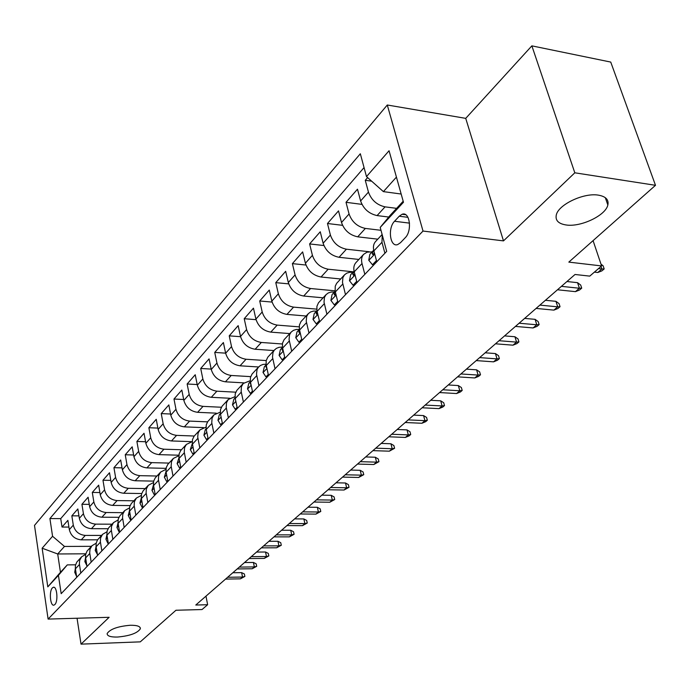 <?xml version="1.0" encoding="UTF-8"?>
<svg xmlns="http://www.w3.org/2000/svg" width="690" height="690" viewBox="0 0 690 690"><rect width="100%" height="100%" fill="white"/><g stroke="black" fill="none" stroke-linecap="round" stroke-linejoin="round"><path stroke-width="1.03" d="M130.255 625.261C137.163 625.192 140.527 626.373 140.346 628.806C137.413 633.196 129.772 635.939 117.421 637.051C110.452 637.172 107.036 635.99 107.157 633.524C110.09 629.116 117.792 626.365 130.255 625.261M598.463 195.158C605.82 196.478 608.951 199.764 607.847 205.008C605.673 215.539 580.626 227.364 566.024 224.957C558.486 223.75 555.234 220.464 556.269 215.09C558.158 204.714 583.775 192.484 598.463 195.158M54.855 604.552C58.434 601.309 56.942 585.629 53.233 587.319L52.397 587.897C48.852 591.192 50.318 606.726 54.036 605.096L54.855 604.552M387.288 105.001L34.5 525.392L48.102 619.085L423.013 231.055L387.288 105.001L465.724 118.361L503.484 240.888L574.813 172.802L531.861 45.859L465.724 118.361M531.861 45.859L610.736 62.074L655.5 185.308L568.827 262.114L601.594 265.935L593.072 240.629M77.047 618.24L81.023 644.141L140.286 641.855L175.95 610.253L202.032 609.537L207.63 604.725L205.982 596.134M574.813 172.802L655.5 185.308M367.623 177.597L365.269 180.288L371.651 181.177M388.737 217.048L377.094 215.582C368.995 213.788 363.501 208.915 360.611 200.954L357.48 189.198L346.018 202.308L361.948 204.378M377.775 239.171L357.705 236.825C349.709 235.135 344.31 230.357 341.515 222.499L338.514 210.881L327.474 223.508L342.542 225.328M358.878 259.44L339.04 257.292C331.131 255.688 325.827 251.005 323.127 243.242L320.255 231.771L309.612 243.932L323.903 245.537M340.662 278.976L321.04 277.018C313.234 275.491 308.025 270.903 305.403 263.244L302.643 251.902L292.387 263.632L305.972 265.038M323.093 297.821L303.686 296.036C295.976 294.596 290.852 290.085 288.317 282.521L285.669 271.317L275.767 282.641L288.705 283.875M306.136 316.011L286.945 314.399C279.321 313.019 274.284 308.603 271.826 301.133L269.281 290.059L259.716 300.987L272.076 302.082M289.748 333.581L270.773 332.123C263.244 330.812 258.284 326.474 255.904 319.099L253.454 308.154L244.217 318.711L256.042 319.677M273.921 350.555L255.153 349.244C247.701 348.002 242.828 343.741 240.517 336.461L238.162 325.637L229.235 335.849L240.569 336.694M258.612 366.977L240.042 365.804C232.685 364.622 227.89 360.439 225.639 353.237L223.379 342.542L214.737 352.418L225.621 353.159M243.846 382.864L225.432 381.812C218.161 380.699 213.434 376.585 211.261 369.478L209.07 358.895L200.712 368.46L211.183 369.098M229.718 398.251L211.295 397.311C204.102 396.25 199.453 392.205 197.331 385.184L195.227 374.73L187.137 383.985L197.202 384.546M216.229 413.163L197.599 412.318C190.492 411.309 185.912 407.333 183.851 400.398L181.824 390.057L173.984 399.027L183.678 399.51M203.49 427.619L184.334 426.86C177.313 425.903 172.793 421.995 170.792 415.13L168.834 404.909L161.236 413.603L170.577 414.017M192.036 441.66L171.482 440.953C164.53 440.039 160.08 436.201 158.131 429.422L156.242 419.304L148.876 427.74L157.881 428.085M178.908 455.21L159.011 454.624C152.136 453.753 147.755 449.975 145.857 443.273L144.029 433.268L136.879 441.453L145.573 441.747M166.066 468.355L146.91 467.889C140.113 467.061 135.792 463.335 133.938 456.711L132.187 446.818L125.244 454.762L133.636 455.003M153.672 481.12L135.162 480.757C128.444 479.973 124.183 476.307 122.38 469.761L120.681 459.971L113.936 467.682L122.052 467.88M141.692 493.531L123.76 493.255C117.11 492.513 112.91 488.9 111.15 482.422L109.512 472.745L102.965 480.231L110.805 480.387M130.108 505.589L112.686 505.399C106.105 504.692 101.965 501.13 100.248 494.73L98.661 485.156L92.296 492.436L99.886 492.548M118.904 517.31L101.913 517.207C95.41 516.525 91.322 513.024 89.648 506.693L88.113 497.214L81.92 504.295L89.269 504.373M108.063 528.721L91.451 528.678C85.008 528.04 80.972 524.581 79.341 518.319L77.849 508.944L71.838 515.827L78.953 515.879M275.034 368.779L272.498 357.17L273.007 352.469L274.223 350.279L276.371 348.372L279.088 347.303L282.426 347.105M291.706 351.253L289.058 339.497L289.55 334.754L291.163 332.062L293.423 330.355L296.26 329.466L299.374 329.432M308.982 333.08L306.222 321.178L306.688 316.391L308.292 313.691L310.569 311.975L313.441 311.095L316.581 311.087M326.905 314.235L324.024 302.186L324.455 297.347L326.068 294.63L328.345 292.914L331.243 292.051L334.417 292.068M345.509 294.673L342.499 282.469L342.896 277.587L344.5 274.853L346.794 273.145L349.718 272.3L352.926 272.343M364.829 274.353L362.009 263.537C361.077 259.725 361.629 256.654 363.647 254.317L367.063 252.169L372.143 251.859M601.594 265.935L589.752 276.121L575.029 274.482L195.788 605.027L207.63 604.725M399.234 216.22L394.542 221.266C387.47 228.148 390.074 247.632 397.707 244.571L400.45 242.733L405.203 237.757C412.439 230.909 409.782 211.097 402.098 214.271L399.234 216.22L407.963 217.333M85.819 553.794L57.693 553.975L60.453 572.295L67.292 564.886L58.426 575.374L61.177 593.676L386.685 251.367L380.216 227.407L389.962 215.565L403.184 201.247M58.426 575.374L47.8 586.862L42.142 548.214L52.569 536.277L49.913 518.57L360.327 153.758L366.494 176.597L389.057 150.748L403.469 202.256L380.216 227.407M101.559 535.414L85.301 535.414C78.91 534.793 74.9 531.369 73.295 525.142L71.838 515.827M97.575 539.813L81.265 539.839L85.301 535.414M112.022 524.193L95.6 524.133C89.131 523.468 85.077 520.001 83.43 513.705L81.92 504.295M122.777 512.661L106.182 512.523C99.653 511.833 95.539 508.306 93.849 501.949L92.296 492.436M133.843 500.793L117.076 500.586C110.469 499.862 106.303 496.283 104.57 489.848L102.965 480.231M145.219 488.589L128.288 488.304C121.604 487.537 117.378 483.906 115.601 477.402L113.936 467.682M156.932 476.022L139.82 475.66C133.075 474.849 128.788 471.166 126.96 464.586L125.244 454.762M168.998 463.085L151.705 462.628C144.883 461.783 140.536 458.039 138.664 451.381L136.879 441.453M181.427 449.751L163.953 449.207C157.053 448.319 152.637 444.515 150.722 437.779L148.876 427.74M194.252 436.02L176.571 435.373C169.593 434.441 165.117 430.569 163.15 423.755L161.236 413.603M207.561 421.857L189.595 421.098C182.531 420.124 177.994 416.182 175.967 409.291L173.984 399.027M221.387 407.247L203.024 406.376C195.891 405.341 191.277 401.339 189.189 394.37L187.137 383.985M235.747 392.179L216.893 391.178C209.674 390.091 204.99 386.021 202.851 378.957L200.712 368.46M250.677 376.628L231.219 375.472C223.914 374.334 219.161 370.185 216.953 363.044L214.737 352.418M266.202 360.577L246.028 359.24C238.637 358.041 233.806 353.823 231.53 346.596L229.235 335.849M282.365 343.991L261.338 342.464C253.86 341.196 248.943 336.91 246.606 329.587L244.217 318.711M299.201 326.862L277.173 325.102C269.609 323.774 264.615 319.401 262.2 311.984L259.716 300.987M316.753 309.146L293.569 307.128C285.91 305.73 280.839 301.271 278.355 293.768L275.767 282.641M335.09 290.835L310.552 288.515C302.807 287.031 297.649 282.495 295.079 274.896L292.387 263.632M353.418 271.817L328.164 269.212C320.315 267.66 315.063 263.028 312.415 255.335L309.612 243.932M369.279 251.746L346.423 249.202C338.48 247.555 333.141 242.837 330.398 235.04L327.474 223.508M381.001 230.305L365.372 228.424C357.334 226.691 351.9 221.878 349.062 213.978L346.018 202.308M396.621 208.354L385.055 206.853C376.921 205.025 371.384 200.109 368.451 192.105L365.269 180.288M364.061 167.575L60.729 518.63L62.022 527.048L68.922 527.065M81.265 539.839C74.891 539.226 70.915 535.828 69.319 529.635L67.879 520.355L62.022 527.048M376.783 261.777L373.885 250.884C372.936 247.037 373.471 243.95 375.489 241.621L382.131 234.496M384.908 253.23L381.967 242.276L382.251 234.962M363.647 254.317L355.902 262.631C353.884 264.96 353.323 268.022 354.237 271.808L357.015 282.572M344.5 274.853L336.642 283.331L335.245 286.212L335.15 291.197L337.979 302.582M326.068 294.63L318.478 302.815L316.917 306.326L316.943 310.612L319.66 321.851M308.292 313.691L300.969 321.592L299.4 325.085L299.391 329.32L301.996 340.429M291.163 332.062L284.073 339.713L282.503 343.172L282.469 347.363L284.97 358.334M274.62 349.804L267.772 357.196L266.193 360.637L266.133 364.786L268.531 375.619M258.948 385.701L256.507 374.23L257.042 369.581L258.258 367.399L260.363 365.519L263.002 364.441L266.047 364.191M258.655 366.925L252.023 374.084L250.444 377.499L250.358 381.605L252.661 392.308M243.406 402.046L241.146 391.42L241.414 386.711L243.225 383.476L250.246 380.699M243.225 383.476L236.808 390.402L235.221 393.792L235.109 397.854L237.334 408.428M228.381 417.847L226.208 407.341L226.501 402.684L228.312 399.467L234.988 396.681M228.312 399.467L222.094 406.186L220.507 409.541L220.377 413.569L222.508 424.014M213.848 433.122L211.761 422.746L212.072 418.131L213.891 414.94L220.248 412.154M213.891 414.94L207.854 421.452L206.267 424.79L206.12 428.766L208.173 439.09M199.798 447.905L197.711 436.968L198.116 433.087L199.928 429.913L206 427.136M199.928 429.913L194.08 436.227L192.493 439.539L192.32 443.48L194.304 453.684M186.188 462.214L184.247 452.079L184.601 447.56L186.404 444.412L192.217 441.643M186.404 444.412L180.728 450.544L179.141 453.83L178.952 457.72L180.866 467.811M173.009 476.074L171.137 466.061L171.508 461.584L173.311 458.462L178.865 455.711M173.311 458.462L167.799 464.413L166.212 467.673L166.005 471.529L167.851 481.499M160.235 489.503L158.433 479.602L158.64 475.772L160.615 472.081L165.945 469.355M160.615 472.081L155.259 477.859L153.672 481.094L153.456 484.906L155.233 494.764M147.85 502.527L146.108 492.746L146.34 488.951L148.298 485.286L153.422 482.586M148.298 485.286L143.097 490.901L141.519 494.109L141.286 497.887L142.994 507.633M135.835 515.163L134.153 505.485L134.395 501.734L136.361 498.094L141.269 495.429M136.361 498.094L131.298 503.562L129.72 506.736L129.47 510.479L131.126 520.113M124.174 527.427L122.553 517.854L122.811 514.136L124.761 510.531L129.487 507.9M124.761 510.531L119.844 515.844L118.266 519.001L118.007 522.701L119.603 532.232M112.858 539.33L111.288 529.868L111.556 526.185L113.505 522.606L118.059 520.01M113.505 522.606L108.718 527.781L107.148 530.903L106.872 534.569L108.416 543.996M101.861 550.887L100.343 541.529L100.628 537.889L102.569 534.336L106.95 531.783M102.569 534.336L97.557 539.839L96.203 543.056L96.057 546.101L97.549 555.424M91.175 562.126L89.717 552.871L90.002 549.257L91.934 545.738L96.169 543.22M91.934 545.738L87.052 551.103L85.698 554.294L85.543 557.313L86.983 566.533M80.79 573.045L79.376 563.885L79.669 560.315L81.601 556.821L85.689 554.346M81.601 556.821L76.84 562.057L75.477 565.222L75.322 568.215L76.719 577.332M67.292 564.886L75.581 564.8M396.431 177.114L383.39 191.622L366.494 176.597M401.166 194.028L383.39 191.622M503.484 240.888L423.013 231.055M81.023 644.141L109.132 617.3L48.102 619.085M91.382 546.333L64.472 546.437L57.693 553.975L42.142 548.214M60.729 518.63L49.913 518.57M52.569 536.277L64.472 546.437M47.8 586.862L60.453 572.295M600.999 264.149L603.12 265.805L604.173 268.936L601.861 268.988L597.756 272.507L594.4 272.119M601.007 266.444L601.861 268.988L598.497 268.6M604.173 268.936L601.887 270.885L597.756 272.507M376.455 260.544L372.462 264.753L368.745 260.216L369.875 254.274L373.618 250.28L372.238 253.808L373.092 254.817L374.394 252.773M561.418 286.35L579.393 288.248L577.565 282.676L580.704 285.065L581.713 288.153L579.393 288.248L575.434 291.646L557.486 289.774M577.565 282.676L566.947 281.529M581.713 288.153L579.514 290.033L575.434 291.646M372.462 264.753L373.816 264.9M356.696 281.356L353.038 285.212L349.459 280.683L350.632 274.784L354.074 271.118L352.84 274.447L353.66 275.465L354.781 273.913M539.891 305.109L557.71 306.843L555.95 301.332L559.073 303.643L560.047 306.696L557.71 306.843L553.889 310.12L536.096 308.421M555.95 301.332L545.419 300.288M560.047 306.696L557.925 308.508L553.889 310.12M353.038 285.212L354.375 285.341M337.686 301.383L334.331 304.911L330.898 300.392L332.097 294.544L335.168 291.275M335.176 291.327L334.158 294.328L334.943 295.346L335.883 294.207M519.113 323.222L536.777 324.783L535.086 319.341L538.191 321.575L539.132 324.593L536.777 324.783L533.085 327.948L515.447 326.413M535.086 319.341L524.641 318.401M539.132 324.593L537.079 326.353L533.085 327.948M334.331 304.911L335.651 305.032M319.366 320.669L316.305 323.895L313.001 319.384L314.235 313.588L316.96 310.681M316.986 310.811L316.158 313.476L316.917 314.502L317.676 313.709M499.043 340.713L516.551 342.119L514.93 336.746L518.018 338.911L518.923 341.895L516.551 342.119L512.989 345.181L495.506 343.801M514.93 336.746L504.58 335.892M518.923 341.895L516.939 343.586L512.989 345.181M316.305 323.895L317.616 324.007M301.72 339.256L298.925 342.197L295.751 337.703L297.002 331.95L299.408 329.389M299.451 329.622L298.805 331.942L299.529 332.977L300.115 332.451M479.654 357.61L497.007 358.878L495.437 353.565L498.508 355.661L499.379 358.61L497.007 358.878L493.557 361.836L476.229 360.594M495.437 353.565L485.182 352.797M499.379 358.61L497.464 360.258L493.557 361.836M298.925 342.197L300.219 342.292M284.703 357.179L282.158 359.852L279.096 355.367L280.382 349.675L282.477 347.441M282.555 347.803L282.063 349.761L282.762 350.796L283.167 350.494M460.903 373.954L478.101 375.084L476.592 369.831L479.645 371.867L480.49 374.782L478.101 375.084L474.772 377.947L457.591 376.844M476.592 369.831L466.423 369.141M480.49 374.782L478.627 376.369L474.772 377.947M282.158 359.852L283.443 359.939M268.281 374.472L265.969 376.904L263.019 372.436L264.33 366.787L266.142 364.855M266.245 365.381L265.9 366.959L266.797 367.865M442.764 389.764L459.816 390.773L458.35 385.572L461.386 387.556L462.197 390.437L459.816 390.773L456.582 393.541L439.556 392.558M458.35 385.572L448.276 384.96M462.197 390.437L460.402 391.972L456.582 393.541M265.969 376.904L267.237 376.981M252.419 391.178L250.341 393.369L247.494 388.919L248.814 383.321L250.367 381.673M250.505 382.398L250.28 383.58L250.927 384.615M425.204 405.073L442.1 405.953L440.694 400.821L443.713 402.736L444.489 405.591L442.1 405.953L438.969 408.635L422.099 407.773M440.694 400.821L430.707 400.278M444.489 405.591L442.756 407.074L438.969 408.635M250.341 393.369L251.591 393.438M237.093 407.316L235.221 409.282L232.478 404.849L233.824 399.312L235.126 397.923M235.307 398.88L235.695 400.7M408.195 419.891L424.945 420.659L423.582 415.587L426.584 417.45L427.334 420.27L424.945 420.659L421.918 423.263L405.194 422.513M423.582 415.587L413.681 415.113M427.334 420.27L425.652 421.711L421.918 423.263M235.221 409.282L236.463 409.343M222.284 422.91L220.61 424.678L217.962 420.262L219.317 414.768L220.386 413.629M220.628 414.871L220.904 416.208M391.722 434.252L408.316 434.916L407.005 429.896L409.981 431.716L410.714 434.493L408.316 434.916L405.375 437.434L388.806 436.787M407.005 429.896L397.19 429.482M410.714 434.493L409.075 435.899L405.375 437.434M220.61 424.678L221.835 424.73M207.957 438.003L206.465 439.573L203.904 435.183L205.275 429.741L206.129 428.835M206.439 430.482L206.552 431.009M375.748 448.172L392.196 448.741L390.928 443.774L393.887 445.542L394.594 448.293L392.196 448.741L389.341 451.182L372.919 450.639M390.928 443.774L381.199 443.42M394.594 448.293L389.341 451.182M206.465 439.573L207.673 439.616M194.088 452.606L192.769 453.994L190.302 449.621L192.329 443.541M360.249 461.679L376.559 462.145L375.326 457.237L378.267 458.954L378.948 461.679L376.559 462.145L373.79 464.517L357.515 464.068M375.326 457.237L365.691 456.944M378.948 461.679L373.79 464.517M192.769 453.994L193.968 454.029M180.659 466.75L179.512 467.958L177.114 463.611L178.96 457.789M345.216 474.78L361.379 475.16L360.189 470.304L363.104 471.977L363.768 474.668L361.379 475.16L358.688 477.463L342.559 477.101M360.189 470.304L350.632 470.062M363.768 474.668L358.688 477.463M179.512 467.958L180.694 467.993M167.653 480.447L166.652 481.499L164.341 477.178L166.014 471.589M330.622 487.502L346.639 487.796L345.492 482.991L348.39 484.622L349.028 487.287L346.639 487.796L344.034 490.029L328.043 489.753M345.492 482.991L336.021 482.802M349.028 487.287L344.034 490.029M166.652 481.499L167.825 481.525M155.043 493.73L154.189 494.627L151.955 490.323L153.465 484.975M316.451 499.853L332.321 500.069L331.209 495.317L334.089 496.904L334.71 499.543L332.321 500.069L329.786 502.242L313.941 502.044M331.209 495.317L321.825 495.17M334.71 499.543L329.786 502.242M154.189 494.627L155.207 494.635M142.813 506.607L142.097 507.357L139.932 503.079L141.295 497.956M302.677 511.859L318.409 511.997L317.331 507.297L320.186 508.841L320.79 511.454L318.409 511.997L315.951 514.11L300.245 513.981M317.331 507.297L308.033 507.193M320.79 511.454L315.951 514.11M142.097 507.357L142.951 507.366M130.953 519.096L130.367 519.717L128.262 515.465L129.478 510.557M289.291 523.529L304.885 523.598L303.841 518.94L306.679 520.45L307.257 523.029L304.885 523.598L302.487 525.651L286.919 525.59M303.841 518.94L294.621 518.88M307.257 523.029L302.487 525.651M130.367 519.717L131.057 519.717M119.439 531.222L118.973 531.714L116.938 527.488L118.025 522.804M276.276 534.871L291.732 534.871L290.714 530.265L293.535 531.74L294.095 534.293L291.732 534.871L289.403 536.872L273.973 536.88M290.714 530.265L281.58 530.248M294.095 534.293L289.403 536.872M118.973 531.714L119.517 531.714M108.252 543.004L107.907 543.366L105.932 539.166L106.89 534.716M263.615 545.902L278.933 545.842L277.949 541.288L280.752 542.72L281.296 545.255L278.933 545.842L276.664 547.791L261.372 547.86M277.949 541.288L268.893 541.305M281.296 545.255L276.664 547.791M97.394 554.441L95.237 550.516L96.083 546.29M251.289 556.649L266.478 556.519L265.521 552.009L268.307 553.414L268.833 555.916L266.478 556.519L264.27 558.417L249.107 558.546M265.521 552.009L256.542 552.069M268.833 555.916L264.27 558.417M86.837 565.559L84.844 561.557L85.569 557.563M239.301 567.102L254.351 566.921L253.428 562.454L256.18 563.825L256.697 566.3L254.351 566.921L252.204 568.758L237.17 568.948M253.428 562.454L244.519 562.548M256.697 566.3L252.204 568.758M76.564 576.374L74.727 572.286L75.357 568.525M227.614 577.28L242.535 577.047L241.638 572.631L244.381 573.968L244.881 576.417L242.535 577.047L240.448 578.841L225.544 579.082M241.638 572.631L232.815 572.752M244.881 576.417L240.448 578.841M91.451 528.678L95.6 524.133M101.913 517.207L106.182 512.523M112.686 505.399L117.076 500.586M123.76 493.255L128.288 488.304M135.162 480.757L139.82 475.66M146.91 467.889L151.705 462.628M159.011 454.624L163.953 449.207M171.482 440.953L176.571 435.373M184.334 426.86L189.595 421.098M197.599 412.318L203.024 406.376M211.295 397.311L216.893 391.178M225.432 381.812L231.219 375.472M240.042 365.804L246.028 359.24M255.153 349.244L261.338 342.464M270.773 332.123L277.173 325.102M286.945 314.399L293.569 307.128M303.686 296.036L310.552 288.515M321.04 277.018L328.164 269.212M339.04 257.292L346.423 249.202M357.705 236.825L365.372 228.424M377.094 215.582L385.055 206.853M360.611 200.954L368.451 192.105M69.319 529.635L73.295 525.142M79.341 518.319L83.43 513.705M89.648 506.693L93.849 501.949M100.248 494.73L104.57 489.848M111.15 482.422L115.601 477.402M122.38 469.761L126.96 464.586M133.938 456.711L138.664 451.381M145.857 443.273L150.722 437.779M158.131 429.422L163.15 423.755M170.792 415.13L175.967 409.291M183.851 400.398L189.189 394.37M197.331 385.184L202.851 378.957M211.261 369.478L216.953 363.044M225.639 353.237L231.53 346.596M240.517 336.461L246.606 329.587M255.904 319.099L262.2 311.984M271.826 301.133L278.355 293.768M288.317 282.521L295.079 274.896M305.403 263.244L312.415 255.335M323.127 243.242L330.398 235.04M341.515 222.499L349.062 213.978M373.885 250.884L381.967 242.276M354.237 271.808L362.009 263.537M335.323 291.956L342.801 283.995M317.107 311.363L324.309 303.686M299.546 330.062L306.498 322.661M282.615 348.096L289.317 340.964M266.271 365.51L272.74 358.619M250.487 382.32L256.74 375.662M235.238 398.561L241.276 392.127M220.498 414.267L226.337 408.049M206.241 429.456L211.882 423.436M192.432 444.162L197.901 438.34M179.064 458.402L184.359 452.761M166.109 472.193L171.249 466.733M153.56 485.57L158.536 480.266M141.381 498.542L146.211 493.402M129.565 511.126L134.248 506.132M118.102 523.339L122.647 518.5M106.959 535.207L111.375 530.498M96.143 546.73L100.43 542.159M85.62 557.934L89.795 553.492M75.4 568.827L79.454 564.506M409.524 223.129L394.542 221.266M368.839 260.328L374.739 254.075M373.928 253.998L372.238 253.808M349.554 280.796L355.048 274.965M354.488 274.62L352.84 274.447M330.976 300.504L336.099 295.07M335.763 294.475L334.158 294.328M313.079 319.496L317.857 314.433M317.65 313.605L316.158 313.476M295.829 337.815L300.262 333.098M300.012 332.037L298.805 331.942M279.174 355.479L283.305 351.098M283.012 349.821L282.063 349.761M263.097 372.548L266.935 368.469M266.607 367.002L265.9 366.959M247.563 389.031L251.126 385.244M250.772 383.606L250.28 383.58M232.547 404.961L235.851 401.451M218.023 420.374L221.085 417.122M203.964 435.287L206.802 432.276M190.362 449.733L192.976 446.948M177.175 463.723L179.59 461.161M164.401 477.282L166.618 474.918M152.007 490.435L154.051 488.261M139.984 503.191L141.855 501.207M128.314 515.568L130.022 513.757M116.989 527.591L118.542 525.944M105.984 539.269L107.39 537.777M95.289 550.62L96.557 549.275M84.887 561.66L86.026 560.452M74.77 572.389L75.788 571.32M140.346 628.806L140.13 627.503M607.847 205.008L605.311 197.685M53.975 587.302L53.233 587.319M405.703 214.737L402.098 214.271"/></g></svg>
